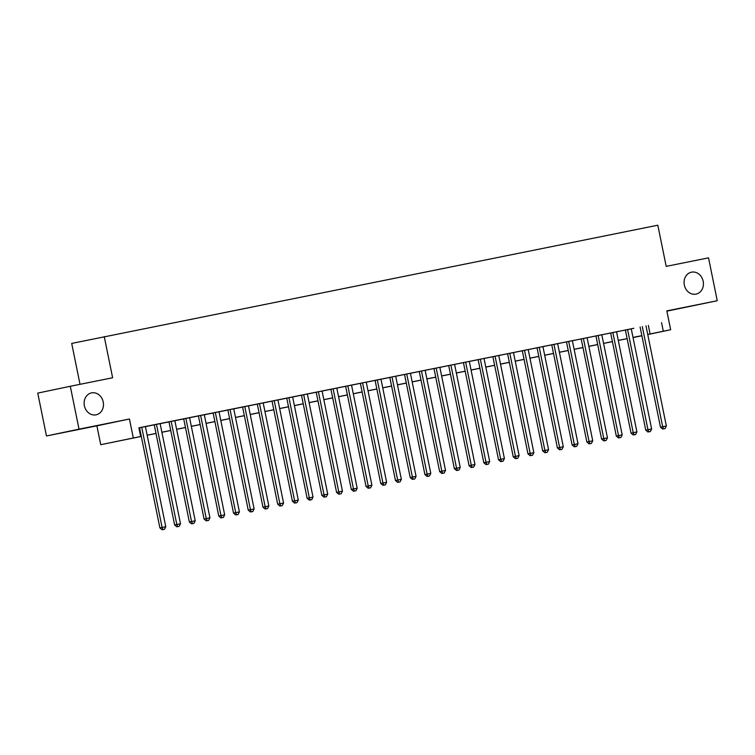<?xml version="1.0" encoding="UTF-8"?>
<svg xmlns="http://www.w3.org/2000/svg" width="755" height="755" viewBox="0 0 755 755"><rect width="100%" height="100%" fill="white"/><g stroke="black" fill="none" stroke-linecap="round" stroke-linejoin="round"><path stroke-width="1.13" d="M103.218 401.971A11.202 9.607 -101.8 0 1 96.093 414.825A11.202 9.607 -101.8 0 1 84.371 405.756A11.202 9.607 -101.8 0 1 91.497 392.902A11.202 9.607 -101.8 0 1 103.218 401.971M703.169 281.247A11.202 9.607 -101.8 0 1 696.044 294.11A11.202 9.607 -101.8 0 1 684.323 285.041A11.202 9.607 -101.8 0 1 691.448 272.177A11.202 9.607 -101.8 0 1 703.169 281.247M141.289 436.428L100.736 444.695L141.279 436.371M96.895 425.829L129.445 419.006L79.02 429.151L70.3 386.277L37.75 393.1L46.47 435.975L96.895 425.829L100.736 444.695M80.021 384.323L71.706 343.421L657.822 225.207L666.203 266.373L708.53 257.851L717.25 300.726L666.825 310.881L670.666 329.746L647.752 334.55M666.882 311.145L717.25 300.726M641.873 335.777L633.039 337.589L641.863 335.72M79.02 429.151L46.47 435.975M145.413 426.575L138.911 427.868M160.136 423.621L151.67 425.32L154.246 424.801L174.622 524.961L176.821 524.499L156.445 424.338M183.701 418.912L160.136 423.659M189.581 417.694L183.691 418.874M204.303 414.731L195.838 416.43L198.414 415.911L218.79 516.071L220.988 515.608L200.613 415.448M219.025 411.768L210.56 413.466L213.137 412.947L233.512 513.107L235.72 512.645L215.335 412.485M233.748 408.804L225.283 410.503L227.859 409.984L248.244 510.144L250.443 509.682L230.058 409.531M257.313 404.104L242.582 407.03M263.193 402.877L254.728 404.586L257.304 404.067L277.689 504.217L279.888 503.764L259.503 403.604M277.916 399.914L269.45 401.622L272.026 401.103L292.411 501.254L294.61 500.801L274.225 400.641M292.638 396.951L284.173 398.659L286.749 398.14L307.134 498.3L309.333 497.838L288.948 397.677M307.361 393.987L292.647 396.988M322.083 391.033L316.194 392.213M354.397 491.09L355.869 490.797L354.397 491.09L353.5 488.947L357.181 488.211L336.805 388.051L339.382 387.532L328.34 389.769L330.916 389.25L351.301 489.41L353.5 488.947L333.115 388.787M369.12 488.126L370.592 487.834L369.12 488.126L368.223 485.984L371.904 485.248L351.528 385.088L354.104 384.569L343.063 386.805L345.639 386.286L366.024 486.447L368.223 485.984L347.847 385.824M383.842 485.172L385.314 484.87L383.842 485.172L382.945 483.021L386.626 482.285L366.25 382.124L368.827 381.605L357.794 383.842L360.371 383.323L380.746 483.483L382.945 483.021L362.57 382.861M389.816 377.434L366.26 382.181M395.695 376.216L387.239 377.915L389.816 377.396L410.191 477.556L412.39 477.094L392.015 376.943M428.009 476.282L429.482 475.98L428.009 476.282L427.113 474.131L430.794 473.394L410.418 373.234L412.994 372.715L401.962 374.952L404.538 374.442L424.914 474.593L427.113 474.131L406.737 373.98M442.732 473.319L444.204 473.026L442.732 473.319L441.835 471.177L445.516 470.431L425.141 370.271L427.717 369.752L416.684 371.998L419.261 371.479L439.636 471.63L441.835 471.177L421.46 371.016M433.974 368.497L454.359 468.676L460.239 467.468L439.863 367.308L442.439 366.788L425.15 370.327M463.428 362.627L448.706 365.552M486.899 464.429L488.372 464.136L486.899 464.429L486.003 462.286L489.684 461.541L469.308 361.39L471.884 360.871L460.852 363.108L463.428 362.589L483.804 462.749L486.003 462.286L465.627 362.126M501.622 461.465L503.094 461.173L501.622 461.465L500.725 459.323L504.406 458.578L484.03 358.427L486.607 357.908L475.575 360.144L478.151 359.625L498.526 459.786L500.725 459.323L480.35 359.163M516.345 458.502L517.817 458.209L516.345 458.502L515.448 456.36L519.129 455.624L498.753 355.463L501.329 354.944L490.297 357.181L492.873 356.662L513.249 456.822L515.448 456.36L495.072 356.2M522.328 350.773L498.762 355.52M528.198 349.556L522.318 350.735M560.512 449.621L561.984 449.319L560.512 449.621L559.615 447.47L563.296 446.733L542.92 346.573L545.497 346.054L534.465 348.291L537.041 347.772L557.416 447.932L559.615 447.47L539.24 347.319M575.235 446.658L576.707 446.356L575.235 446.658L574.338 444.506L578.019 443.77L557.643 343.61L560.219 343.091L549.187 345.328L551.763 344.818L572.139 444.969L574.338 444.506L553.962 344.356M566.476 341.836L586.861 442.005L592.741 440.807L572.365 340.647L574.942 340.127L557.652 343.667M595.94 335.966L581.208 338.891M601.81 334.739L593.355 336.447L595.931 335.928L616.306 436.088L618.505 435.626L598.13 335.465M634.124 434.805L635.597 434.512L634.124 434.805L633.228 432.662L636.909 431.917L616.533 331.766L619.109 331.247L608.077 333.483L610.653 332.964L631.029 433.125L633.228 432.662L612.852 332.502M648.847 431.841L650.319 431.549L648.847 431.841L647.95 429.699L651.631 428.953L631.255 328.802L633.832 328.283L622.799 330.52L625.376 330.001L645.751 430.161L647.95 429.699L627.575 329.539M631.265 328.859L138.901 427.811L140.647 436.39M138.92 427.925L139.533 427.802M145.413 426.613L154.256 424.839M189.581 417.732L198.423 415.948M204.303 414.769L213.146 412.985M219.035 411.805L227.868 410.022M233.757 408.842L242.591 407.068M263.202 402.915L272.036 401.141M277.925 399.952L286.758 398.178M307.37 394.025L316.203 392.251M322.092 391.071L330.926 389.287M336.815 388.108L345.648 386.324M351.537 385.144L360.371 383.361M395.705 376.254L404.538 374.48M410.427 373.291L419.261 371.517M439.872 367.364L448.706 365.59M469.317 361.437L478.16 359.663M484.04 358.483L492.883 356.7M528.207 349.593L537.05 347.81M542.93 346.63L551.773 344.846M572.375 340.703L581.218 338.929M601.82 334.776L610.663 333.002M616.542 331.813L625.385 330.039M138.911 427.887L139.524 427.764L159.9 527.924L162.099 527.462L141.723 427.302M129.445 419.006L133.286 437.872M661.559 322.649L663.305 331.218L670.666 329.746M70.3 386.277L112.627 377.764L104.247 336.598M641.863 335.701L633.02 337.476M627.141 338.665L618.298 340.439M612.418 341.628L603.575 343.402M597.696 344.591L588.853 346.366M582.973 347.555L574.13 349.329M568.251 350.518L559.408 352.292M553.528 353.472L544.685 355.256M538.806 356.435L529.963 358.219M524.083 359.399L515.24 361.183M509.351 362.362L500.518 364.146M494.629 365.326L485.795 367.109M479.906 368.289L471.073 370.063M465.184 371.252L456.35 373.027M450.461 374.216L441.628 375.99M435.739 377.179L426.905 378.953M421.016 380.142L412.183 381.917M406.294 383.096L397.46 384.88M391.571 386.06L382.738 387.843M376.849 389.023L368.015 390.807M362.126 391.987L353.293 393.77M347.404 394.95L338.57 396.734M332.681 397.913L323.848 399.688M317.959 400.877L309.125 402.651M303.236 403.84L294.403 405.614M288.514 406.803L279.68 408.578M273.791 409.767L264.958 411.541M259.069 412.73L250.235 414.504M244.346 415.684L235.503 417.468M229.624 418.648L220.781 420.431M214.901 421.611L206.058 423.395M200.179 424.574L191.336 426.358M185.456 427.538L176.613 429.321M170.734 430.501L161.891 432.275M156.011 433.464L147.168 435.239M647.733 334.465L663.305 331.218M147.159 435.191L156.002 433.417M161.881 432.228L170.724 430.454M176.604 429.265L185.447 427.49M191.326 426.301L200.169 424.527M206.049 423.338L214.892 421.564M220.771 420.384L229.614 418.6M235.494 417.421L244.337 415.637M250.216 414.457L259.059 412.674M264.939 411.494L273.782 409.71M279.661 408.53L288.504 406.747M294.384 405.567L303.227 403.793M309.116 402.604L317.949 400.829M323.838 399.64L332.672 397.866M338.561 396.677L347.394 394.903M353.283 393.714L362.117 391.939M368.006 390.75L376.839 388.976M382.728 387.796L391.562 386.013M397.451 384.833L406.284 383.049M412.173 381.87L421.007 380.086M426.896 378.906L435.729 377.123M441.618 375.943L450.452 374.159M456.341 372.979L465.174 371.205M471.063 370.016L479.897 368.242M485.786 367.053L494.619 365.278M500.508 364.089L509.342 362.315M515.231 361.126L524.064 359.352M529.953 358.163L538.787 356.388M544.676 355.209L553.509 353.425M559.398 352.245L568.241 350.462M574.121 349.282L582.964 347.498M588.843 346.318L597.686 344.535M603.566 343.355L612.409 341.571M618.288 340.392L627.131 338.618M633.011 337.428L641.854 335.654M648.366 325.414L650.102 333.993M640.098 327.019L660.474 427.198L662.673 426.735L642.297 326.575M663.569 428.878L665.042 428.585L663.569 428.878L662.673 426.735L666.354 425.99L645.978 325.839M660.474 427.198L662.692 429.066M665.042 428.585L666.354 425.99M645.751 430.161L647.969 432.03M650.319 431.549L651.631 428.953M631.029 433.125L633.247 434.993M635.597 434.512L636.909 431.917M619.402 437.768L620.874 437.475L619.402 437.768L618.505 435.626L622.186 434.88L601.81 334.72M616.306 436.088L618.524 437.957M620.874 437.475L622.186 434.88M581.199 338.872L601.584 439.042L603.783 438.589L583.407 338.429M604.679 440.731L606.152 440.439L604.679 440.731L603.783 438.589L607.464 437.843L587.088 337.683M601.584 439.042L603.802 440.911M606.152 440.439L607.464 437.843M589.957 443.695L591.429 443.393L589.957 443.695L589.06 441.543L568.685 341.392M586.861 442.005L589.079 443.874M591.429 443.393L592.741 440.807M572.139 444.969L574.357 446.837M576.707 446.356L578.019 443.77M557.416 447.932L559.634 449.801M561.984 449.319L563.296 446.733M522.309 350.716L542.694 450.895L544.893 450.433L524.517 350.273M545.79 452.585L547.262 452.283L545.79 452.585L544.893 450.433L548.574 449.697L528.198 349.537M542.694 450.895L544.912 452.764M547.262 452.283L548.574 449.697M507.587 353.68L527.971 453.859L530.17 453.396L509.795 353.236M531.067 455.539L532.539 455.246L531.067 455.539L530.17 453.396L533.851 452.66L513.476 352.5M527.971 453.859L530.189 455.727M532.539 455.246L533.851 452.66M513.249 456.822L515.467 458.691M517.817 458.209L519.129 455.624M498.526 459.786L500.744 461.654M503.094 461.173L504.406 458.578M483.804 462.749L486.022 464.618M488.372 464.136L489.684 461.541M448.697 365.533L469.082 465.712L471.28 465.25L450.905 365.09M472.177 467.392L473.649 467.1L472.177 467.392L471.28 465.25L474.961 464.504L454.585 364.354M469.082 465.712L471.299 467.581M473.649 467.1L474.961 464.504M457.454 470.356L458.927 470.063L457.454 470.356L456.558 468.213L436.182 368.053M454.359 468.676L456.577 470.544M458.927 470.063L460.239 467.468M439.636 471.63L441.854 473.498M444.204 473.026L445.516 470.431M424.914 474.593L427.132 476.462M429.482 475.98L430.794 473.394M413.287 479.246L414.759 478.944L413.287 479.246L412.39 477.094L416.071 476.358L395.695 376.198M410.191 477.556L412.409 479.425M414.759 478.944L416.071 476.358M375.084 380.341L395.469 480.52L397.668 480.057L377.292 379.907M398.565 482.209L400.037 481.907L398.565 482.209L397.668 480.057L401.349 479.321L380.973 379.161M395.469 480.52L397.687 482.388M400.037 481.907L401.349 479.321M380.746 483.483L382.964 485.352M385.314 484.87L386.626 482.285M366.024 486.447L368.242 488.315M370.592 487.834L371.904 485.248M351.301 489.41L353.519 491.278M355.869 490.797L357.181 488.211M316.194 392.194L336.579 492.373L338.778 491.911L318.393 391.751M339.675 494.053L341.147 493.761L339.675 494.053L338.778 491.911L342.459 491.165L322.074 391.014M336.579 492.373L338.797 494.242M341.147 493.761L342.459 491.165M301.471 395.158L321.857 495.337L324.055 494.874L303.67 394.714M324.952 497.016L326.424 496.724L324.952 497.016L324.055 494.874L327.736 494.129L307.351 393.978M321.857 495.337L324.074 497.205M326.424 496.724L327.736 494.129M310.23 499.98L311.702 499.687L310.23 499.98L309.333 497.838L313.014 497.092L292.629 396.932M307.134 498.3L309.352 500.169M311.702 499.687L313.014 497.092M295.507 502.943L296.979 502.651L295.507 502.943L294.61 500.801L298.291 500.055L277.906 399.895M292.411 501.254L294.629 503.132M296.979 502.651L298.291 500.055M280.784 505.907L282.257 505.605L280.784 505.907L279.888 503.764L283.569 503.019L263.184 402.859M277.689 504.217L279.907 506.086M282.257 505.605L283.569 503.019M242.582 407.011L262.966 507.181L265.165 506.718L244.78 406.567M266.062 508.87L267.534 508.568L266.062 508.87L265.165 506.718L268.846 505.982L248.461 405.822M262.966 507.181L265.184 509.049M267.534 508.568L268.846 505.982M251.339 511.833L252.812 511.531L251.339 511.833L250.443 509.682L254.124 508.945L233.739 408.785M248.244 510.144L250.452 512.013M252.812 511.531L254.124 508.945M236.617 514.797L238.089 514.495L236.617 514.797L235.72 512.645L239.401 511.909L219.016 411.749M233.512 513.107L235.73 514.976M238.089 514.495L239.401 511.909M221.894 517.751L223.367 517.458L221.894 517.751L220.988 515.608L224.669 514.872L204.294 414.712M218.79 516.071L221.007 517.939M223.367 517.458L224.669 514.872M183.691 418.855L204.067 519.034L206.266 518.572L185.89 418.412M207.172 520.714L208.644 520.422L207.172 520.714L206.266 518.572L209.947 517.836L189.571 417.675M204.067 519.034L206.285 520.903M208.644 520.422L209.947 517.836M168.969 421.818L189.345 521.998L191.543 521.535L171.168 421.375M192.449 523.677L193.922 523.385L192.449 523.677L191.543 521.535L195.224 520.79L174.849 420.639M189.345 521.998L191.562 523.866M193.922 523.385L195.224 520.79M177.727 526.641L179.199 526.348L177.727 526.641L176.821 524.499L180.502 523.753L160.126 423.602M174.622 524.961L176.84 526.83M179.199 526.348L180.502 523.753M163.005 529.604L164.477 529.312L163.005 529.604L162.099 527.462L165.779 526.716L145.404 426.566M159.9 527.924L162.117 529.793M164.477 529.312L165.779 526.716"/></g></svg>
